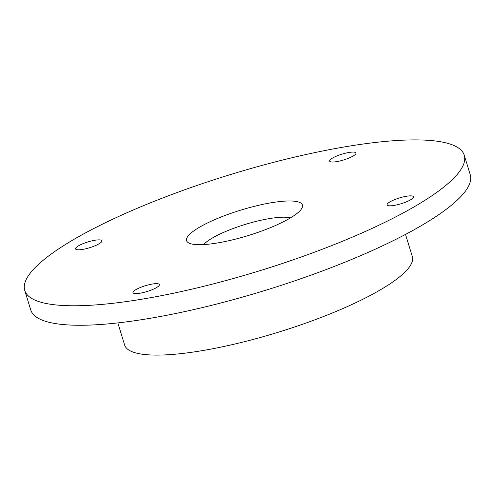 <?xml version="1.0" encoding="UTF-8"?>
<svg xmlns="http://www.w3.org/2000/svg" width="495" height="495" viewBox="0 0 495 495"><rect width="100%" height="100%" fill="white"/><g stroke="black" fill="none" stroke-linecap="round" stroke-linejoin="round"><path stroke-width="0.74" d="M77.548 246.417A13.792 3.013 -17.1 0 0 75.537 248.898A13.792 3.013 -17.1 0 0 85.48 248.837A13.792 3.013 -17.1 0 0 99.897 243.262A13.792 3.013 -17.1 0 0 101.908 240.787A13.792 3.013 -17.1 0 0 91.965 240.842A13.792 3.013 -17.1 0 0 77.548 246.417M135.011 290.2A13.792 3.013 -17.1 0 0 133 292.675A13.792 3.013 -17.1 0 0 142.944 292.619A13.792 3.013 -17.1 0 0 157.361 287.044A13.792 3.013 -17.1 0 0 159.371 284.563A13.792 3.013 -17.1 0 0 149.428 284.625A13.792 3.013 -17.1 0 0 135.011 290.2M389.107 202.412A13.792 3.013 -17.1 0 0 387.096 204.893A13.792 3.013 -17.1 0 0 397.039 204.831A13.792 3.013 -17.1 0 0 411.456 199.256A13.792 3.013 -17.1 0 0 413.467 196.775A13.792 3.013 -17.1 0 0 403.524 196.837A13.792 3.013 -17.1 0 0 389.107 202.412M331.638 158.629A13.792 3.013 -17.1 0 0 329.633 161.11A13.792 3.013 -17.1 0 0 339.57 161.048A13.792 3.013 -17.1 0 0 353.993 155.473A13.792 3.013 -17.1 0 0 355.998 152.998A13.792 3.013 -17.1 0 0 346.061 153.054A13.792 3.013 -17.1 0 0 331.638 158.629M58.243 249.146A229.915 50.267 162.9 0 1 298.547 156.203A229.915 50.267 162.9 0 1 464.254 155.232A229.915 50.267 162.9 0 1 430.755 196.527A229.915 50.267 162.9 0 1 190.457 289.47A229.915 50.267 162.9 0 1 24.75 290.441A229.915 50.267 162.9 0 1 58.243 249.146M464.254 155.232L470.25 174.729A229.915 50.267 162.9 0 1 436.757 216.024A229.915 50.267 162.9 0 1 196.453 308.96A229.915 50.267 162.9 0 1 30.746 309.938L24.75 290.441M293.603 215.9A60.613 13.254 162.9 0 1 236.69 238.825A60.613 13.254 162.9 0 1 188.911 243.045A60.613 13.254 162.9 0 1 195.395 229.773A60.613 13.254 162.9 0 1 265.004 203.915A60.613 13.254 162.9 0 1 301.839 208.308A60.613 13.254 162.9 0 1 293.603 215.9M203.692 244.579A48.071 10.513 162.9 0 1 209.156 240.032A48.071 10.513 162.9 0 1 251.794 222.521A48.071 10.513 162.9 0 1 290.478 217.88M405.51 234.407L412.329 256.565A150.492 32.905 162.9 0 1 390.4 283.592A150.492 32.905 162.9 0 1 233.114 344.427A150.492 32.905 162.9 0 1 124.653 345.065L117.835 322.907"/></g></svg>
